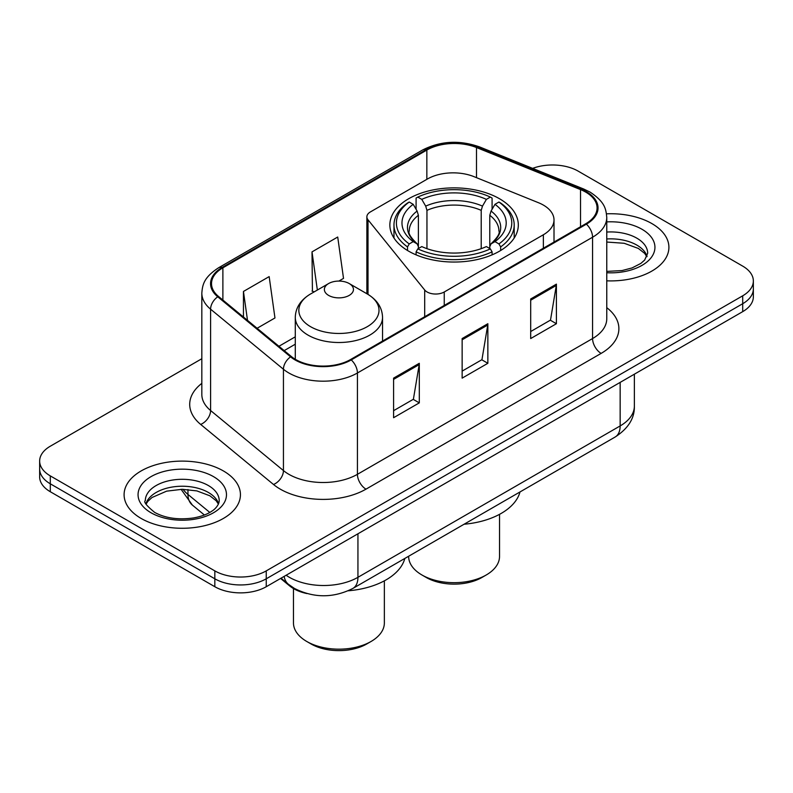<?xml version="1.0" encoding="UTF-8"?>
<svg xmlns="http://www.w3.org/2000/svg" width="793" height="793" viewBox="0 0 793 793"><rect width="100%" height="100%" fill="white"/><g stroke="black" fill="none" stroke-linecap="round" stroke-linejoin="round"><path stroke-width="1.19" d="M543.364 205.08A36.359 20.995 0 0 0 538.506 202.73L473.996 176.651A36.359 20.995 0 0 0 427.427 179L370.42 211.909A12.123 6.998 0 0 0 366.872 216.856A12.123 6.998 0 0 0 368.011 219.82L424.691 290A12.123 6.998 0 0 0 444.249 291.983L543.364 234.768A36.359 20.995 0 0 0 554.01 219.919A36.359 20.995 0 0 0 543.364 205.08M499.501 198.736A64.233 37.083 0 0 0 429.509 190.697A64.233 37.083 0 0 0 389.859 224.954A64.233 37.083 0 0 0 408.673 251.183A64.233 37.083 0 0 0 478.665 259.222A64.233 37.083 0 0 0 518.315 224.954A64.233 37.083 0 0 0 499.501 198.736M306.96 593.57A36.359 20.995 180 0 1 289.614 585.888L280.583 578.444M201.828 358.723L50.296 446.211A36.359 20.995 0 0 0 39.65 461.05L39.65 476.88A36.359 20.995 0 0 0 50.296 491.729L214.834 586.721A36.359 20.995 0 0 0 266.25 586.721L742.704 311.639A36.359 20.995 0 0 0 753.35 296.8L753.35 288.88A36.359 20.995 0 0 1 742.704 303.719A36.359 20.995 0 0 0 753.35 288.88L753.35 280.96A36.359 20.995 0 0 0 742.704 266.121L578.166 171.129A36.359 20.995 0 0 0 532.648 168.374M39.65 461.05A36.359 20.995 0 0 0 50.296 475.889L214.834 570.881A36.359 20.995 0 0 0 266.25 570.881L266.25 578.801L742.704 303.719L266.25 578.801A36.359 20.995 0 0 1 214.834 578.801A36.359 20.995 0 0 0 266.25 578.801L266.25 586.721M50.296 475.889L50.296 483.809L214.834 578.801L50.296 483.809A36.359 20.995 0 0 1 39.65 468.97A36.359 20.995 0 0 0 50.296 483.809L50.296 491.729M651.866 223.576A58.167 33.584 0 0 0 606.496 213.823A58.167 33.584 0 0 1 651.866 223.576A58.167 33.584 0 0 1 668.905 247.317A58.167 33.584 0 0 0 651.866 223.576M223.398 470.943A58.167 33.584 0 0 0 160.008 463.667A58.167 33.584 0 0 0 124.095 494.693A58.167 33.584 0 0 0 141.134 518.444A58.167 33.584 0 0 0 204.525 525.719A58.167 33.584 0 0 0 240.438 494.693A58.167 33.584 0 0 0 223.398 470.943A58.167 33.584 0 0 0 160.008 463.667A58.167 33.584 0 0 0 124.095 494.693A58.167 33.584 0 0 0 141.134 518.444A58.167 33.584 0 0 0 204.525 525.719A58.167 33.584 0 0 0 240.438 494.693A58.167 33.584 0 0 0 223.398 470.943M585.71 192.104A38.778 22.392 180 0 1 597.07 207.935A38.778 22.392 180 0 1 585.71 223.765L350.565 359.526A38.778 22.392 180 0 1 291.378 356.543L218.541 296.473A38.778 22.392 180 0 1 211.523 283.636A38.778 22.392 180 0 1 222.883 267.806L426.842 150.055A38.778 22.392 180 0 1 476.504 147.538L580.535 189.596A38.778 22.392 180 0 1 585.71 192.104M586.394 191.708A39.749 22.947 0 0 0 581.091 189.14L477.059 147.082A39.749 22.947 0 0 0 426.148 149.659L222.199 267.41A39.749 22.947 0 0 0 217.748 296.8L290.585 356.86A39.749 22.947 0 0 0 351.249 359.923L586.394 224.161A39.749 22.947 0 0 0 586.394 191.708M393.586 378.132L393.586 417.713L419.299 402.874L419.299 363.293L393.586 378.132M393.586 410.685L413.391 399.256L419.19 364.602A9.694 5.601 -120 0 0 419.299 363.293M413.212 399.355L419.299 402.874M530.695 298.971L530.695 338.552L556.408 323.713L556.408 284.132L530.695 298.971M530.695 331.533L550.501 320.094L556.299 285.44A9.694 5.601 -120 0 0 556.408 284.132M550.322 320.203L556.408 323.713M462.141 338.552L462.141 378.132L487.854 363.293L487.854 323.713L462.141 338.552M462.141 371.114L481.946 359.675L487.745 325.021A9.694 5.601 -120 0 0 487.854 323.713M481.767 359.774L487.854 363.293M606.764 280.831A58.167 33.584 0 0 0 668.905 247.317A58.167 33.584 0 0 1 606.764 280.831M266.25 570.881L742.704 295.809A36.359 20.995 0 0 0 753.35 280.96M257.101 328.272L274.963 317.963L269.164 276.608L243.451 291.457L243.451 317.022M338.859 281.079L343.518 278.383L337.719 237.028L312.006 251.877L312.422 291.209M314.187 291.874L312.006 291.061M312.006 251.877L317.359 290.04M243.451 291.457L247.505 320.362M408.643 556.24L408.643 556.438A45.449 26.238 0 0 0 421.955 574.994L426.238 577.473A39.382 22.739 0 0 0 481.936 577.473L486.218 574.994A45.449 26.238 0 0 0 499.531 556.438L499.531 514.34M426.238 577.473L421.955 574.994A45.449 26.238 0 0 0 486.218 574.994M407.513 250.499L407.513 246.901L409.238 243.927A57.691 33.306 0 0 1 409.238 202.037L413.203 204.326A52.11 30.084 0 0 0 413.203 241.637L417.118 243.857L418.387 246.633L418.387 248.536M418.387 246.633L418.387 215.299L417.118 211.067L413.203 204.326M416.087 209.283L416.087 198.072L417.802 197.08A57.691 33.306 0 0 1 490.361 197.08L486.396 199.37A52.11 30.084 0 0 0 421.777 199.37L425.692 206.121L426.951 210.353L426.951 248.665M481.212 248.665L481.212 210.353L482.481 206.121L486.396 199.37M464.083 524.232A66.652 38.48 0 0 0 519.99 491.957M416.087 251.847A60.109 34.704 0 0 0 492.086 251.847L490.361 248.873A57.691 33.306 0 0 1 417.802 248.873L416.087 251.847L416.087 254.85M492.086 254.85L492.086 251.847M409.238 202.037L407.513 203.018A60.109 34.704 0 0 0 393.972 224.954A60.109 34.704 0 0 0 407.513 246.901M490.361 197.08L492.086 198.072L492.086 209.283M417.802 248.873L421.777 246.583A52.11 30.084 0 0 0 486.396 246.583L490.361 248.873M413.203 241.637L409.238 243.927M421.777 199.37L417.802 197.08M417.118 211.067A46.618 26.912 0 0 0 417.118 243.857L417.336 244.006C410.715 237.603 408.018 233.251 409.247 230.961A44.844 25.891 0 0 1 418.387 215.299M500.661 246.901A60.109 34.704 0 0 0 514.191 224.954A60.109 34.704 0 0 0 500.661 203.018L498.936 202.037A57.691 33.306 0 0 1 498.936 243.927L500.661 246.901L500.661 250.499M498.936 243.927L494.971 241.637A52.11 30.084 0 0 0 494.971 204.326L498.936 202.037M494.971 204.326L491.055 211.067L489.787 215.299L489.787 246.633L491.055 243.857L494.971 241.637M489.787 215.299A44.844 25.891 0 0 1 498.926 230.961C500.145 233.271 497.449 237.613 490.837 244.006L491.055 243.857A46.618 26.912 0 0 0 491.055 211.067M489.787 248.536L489.787 246.633M293.469 588.565L293.469 622.931A45.449 26.238 0 0 0 306.782 641.487L311.064 643.966A39.382 22.739 0 0 0 366.762 643.966L371.045 641.487A45.449 26.238 0 0 0 384.357 622.931L384.357 580.833M311.064 643.966L306.782 641.487A45.449 26.238 0 0 0 371.045 641.487M328.629 295.412A14.542 8.396 0 0 0 349.198 295.412A14.542 8.396 0 0 0 349.198 283.537L367.258 293.955A40.076 23.136 0 0 0 367.258 293.955A40.076 23.136 0 0 1 367.258 326.686A40.076 23.136 0 0 1 310.578 326.686A40.076 23.136 0 0 1 310.578 293.965C300.706 299.823 295.611 307.605 295.283 317.319A43.625 25.188 0 0 0 308.061 335.132A43.625 25.188 0 0 0 355.611 340.594A43.625 25.188 0 0 0 382.543 317.319C382.216 307.605 377.121 299.823 367.258 293.965L349.198 283.537A14.542 8.396 0 0 0 328.629 283.537A14.542 8.396 0 0 0 328.629 295.412M348.246 590.785A66.652 38.48 0 0 0 404.817 558.45M289.614 585.224L289.614 585.888M368.011 219.82L368.011 294.401M424.691 290L424.691 316.734M444.249 291.983L444.249 305.444M543.364 234.768L543.364 248.219M286.124 575.242A48.472 27.983 0 0 0 289.386 577.314A48.472 27.983 0 0 0 357.94 577.314L620.156 425.93A48.472 27.983 0 0 0 634.36 406.135C634.717 418.169 628.304 428.458 615.14 437.022L352.915 588.416A24.236 13.996 60 0 0 357.94 577.314L357.94 533.778M620.156 382.385L620.156 425.93A24.236 13.996 60 0 1 615.14 437.022M284.162 576.372A24.236 16.207 129.5 0 0 288.384 584.253L281.029 578.186M742.704 311.639L742.704 295.809M214.834 586.721L214.834 570.881M183.044 489.311A48.472 27.983 0 0 0 187.961 494.435L187.961 489.539M204.396 515.004L192.392 505.101A24.236 16.207 129.5 0 1 187.961 494.435L209.798 512.437M606.764 307.664A60.595 34.981 180 0 1 601.134 353.391L365.989 489.152A12.123 6.998 60 0 1 357.425 474.313L592.569 338.552A48.472 27.983 0 0 0 606.764 318.766L606.764 217.441A48.472 27.983 180 0 1 592.569 237.226A12.123 6.998 -120 0 0 586.394 224.161M365.989 489.152A60.595 34.981 180 0 1 280.296 489.152A60.595 34.981 180 0 1 273.506 484.483L200.669 424.424A60.595 34.981 180 0 1 201.828 383.366M288.87 474.313A48.472 27.983 0 0 0 357.425 474.313L357.425 372.988A48.472 27.983 180 0 1 283.438 369.251L210.591 309.191A48.472 27.983 180 0 1 201.828 293.132L201.828 394.458A48.472 27.983 0 0 0 210.591 410.516L283.438 470.576A48.472 27.983 0 0 0 288.87 474.313M606.764 217.441C605.981 209.104 605.208 202.175 590.061 192.094L583.688 189.012A12.123 5.68 112 0 0 581.091 189.14M583.688 189.012L479.656 146.953C459.583 139.846 440.521 140.876 422.491 150.046A12.123 6.998 60 0 1 426.148 149.659M222.199 267.41A12.123 6.998 -120 0 0 218.541 267.796C203.841 277.431 202.502 284.687 201.828 293.132M217.748 296.8A12.123 8.108 129.5 0 0 210.591 309.191L210.591 410.516A12.123 8.108 -50.5 0 1 200.669 424.424M479.656 146.953A12.123 5.68 112 0 0 477.059 147.082M290.585 356.86A12.123 8.108 129.5 0 0 283.438 369.251L283.438 470.576A12.123 8.108 -50.5 0 1 273.506 484.483M351.249 359.923A12.123 6.998 60 0 1 357.425 372.988L592.569 237.226L592.569 338.552A12.123 6.998 60 0 0 601.134 353.391M222.883 267.806L222.883 300.061M580.535 189.596L580.535 226.758M476.504 147.538L476.504 177.662M426.842 150.055L426.842 179.337M295.283 336.827L278.928 346.273M462.141 339.81L487.745 325.021M530.695 300.23L556.299 285.44M393.586 379.391L419.19 364.602M647.058 256.308A36.934 21.322 0 0 0 636.848 245.106A36.934 21.322 0 0 0 606.764 238.98M606.764 271.394L622.019 270.572L632.061 267.935L640.823 263.435L644.65 260.064L647.673 253.254A36.934 21.322 0 0 0 636.848 238.178A36.934 21.322 0 0 0 606.764 232.052M606.764 272.742A44.21 25.525 0 0 0 650.775 258.141A44.21 25.525 0 0 0 641.993 229.276A44.21 25.525 0 0 0 606.764 221.901M481.212 210.353A44.844 25.891 0 0 0 426.951 210.353M482.481 206.121A46.618 26.912 0 0 0 425.692 206.121M218.59 503.684A36.934 21.322 0 0 0 208.39 492.483A36.934 21.322 0 0 0 171.308 487.189A36.934 21.322 0 0 0 145.942 503.684M208.39 485.554A36.934 21.322 0 0 0 168.126 480.925A36.934 21.322 0 0 0 145.327 500.631C143.394 501.771 146.497 505.686 154.645 512.387C165.301 518.206 178.266 520.059 193.551 517.948C201.501 516.481 207.776 514.102 212.355 510.811C214.576 509.562 219.155 505.052 219.205 500.631A36.934 21.322 0 0 0 208.39 485.554M151.007 512.744A44.21 25.525 0 0 0 213.525 512.744A44.21 25.525 0 0 0 213.525 476.643A44.21 25.525 0 0 0 151.007 476.643A44.21 25.525 0 0 0 151.007 512.744M366.872 216.856L366.872 293.737M554.01 219.919L554.01 242.073M352.915 588.416C333.417 598.209 313.909 598.209 294.401 588.416L288.384 584.253M634.36 406.135L634.36 374.187M192.392 505.101L181.091 489.311M422.491 150.046L218.541 267.796M295.283 344.202L284.191 350.615M646.88 256.724L644.65 253.373L638.355 248.437L624.19 243.282L606.764 242.043M393.972 238.029L393.972 224.954M514.191 238.029L514.191 224.954M382.543 341.069L382.543 317.319M295.283 359.269L295.283 317.319M328.629 283.537L310.578 293.965M218.412 504.09L216.182 500.75L209.887 495.803L196.892 490.907L182.231 489.301L166.609 491.154L152.018 497.498L147.805 501.404L146.12 504.09"/></g></svg>
